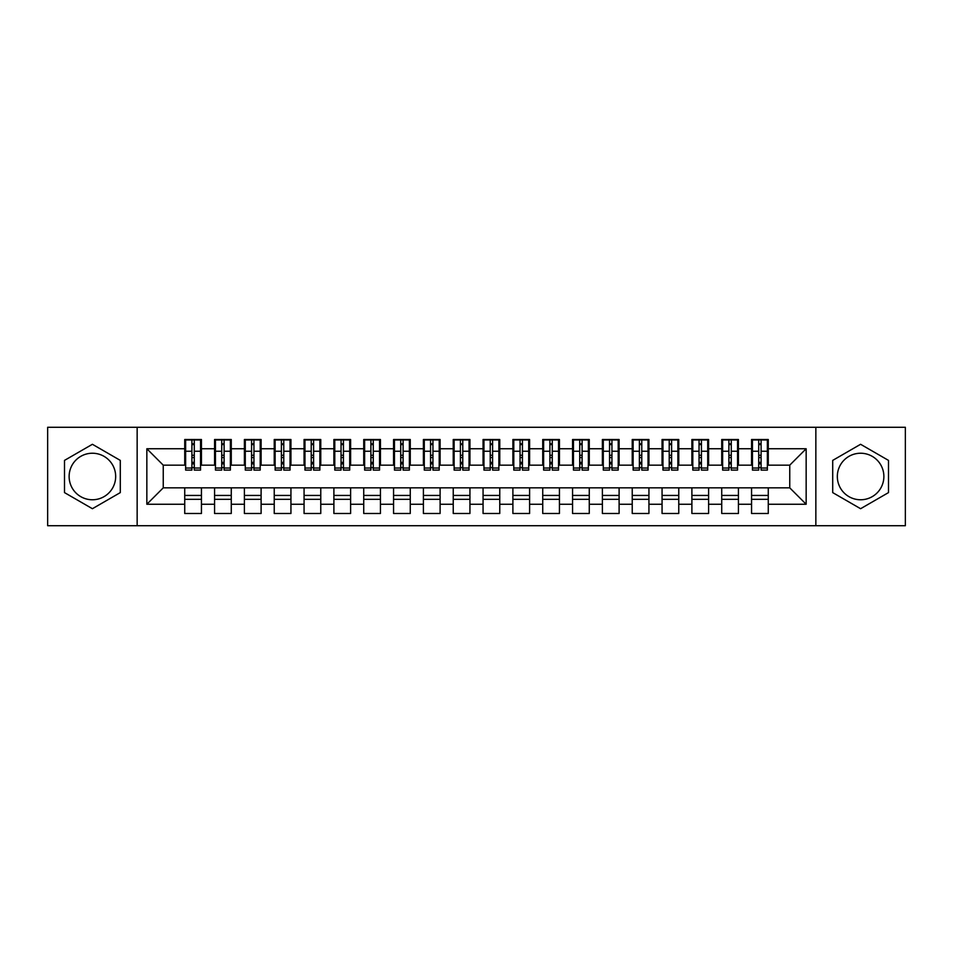 <?xml version="1.0" encoding="UTF-8"?>
<svg xmlns="http://www.w3.org/2000/svg" width="953" height="953" viewBox="0 0 953 953"><rect width="100%" height="100%" fill="white"/><g stroke="black" fill="none" stroke-linecap="round" stroke-linejoin="round"><path stroke-width="1.43" d="M860.595 453.235A23.265 23.265 0 0 0 837.33 476.5A23.265 23.265 0 0 0 860.595 499.765A23.265 23.265 0 0 0 883.872 476.5A23.265 23.265 0 0 0 860.595 453.235M92.405 499.765A23.265 23.265 0 0 1 69.128 476.5A23.265 23.265 0 0 1 92.405 453.235A23.265 23.265 0 0 1 115.67 476.5A23.265 23.265 0 0 1 92.405 499.765M815.851 525.722L905.35 525.722L905.35 427.278L815.851 427.278L815.851 525.722L137.149 525.722L137.149 427.278L47.65 427.278L47.65 525.722L137.149 525.722M758.719 457.559L761.102 457.559L758.719 457.559M768.273 495.441L751.56 495.441M751.56 499.324L768.273 499.324M728.89 457.559L731.273 457.559L728.89 457.559M738.432 495.441L721.731 495.441M721.731 499.324L738.432 499.324M699.049 457.559L701.444 457.559L699.049 457.559M708.603 495.441L691.89 495.441M691.89 499.324L708.603 499.324M669.22 457.559L671.603 457.559L669.22 457.559M678.762 495.441L662.061 495.441M662.061 499.324L678.762 499.324M639.392 457.559L641.774 457.559L639.392 457.559M648.933 495.441L632.232 495.441M632.232 499.324L648.933 499.324M609.551 457.559L611.945 457.559L609.551 457.559M619.105 495.441L602.391 495.441M602.391 499.324L619.105 499.324M579.722 457.559L582.104 457.559L579.722 457.559M589.264 495.441L572.562 495.441M572.562 499.324L589.264 499.324M549.893 457.559L552.275 457.559L549.893 457.559M559.435 495.441L542.733 495.441M542.733 499.324L559.435 499.324M520.052 457.559L522.447 457.559L520.052 457.559M529.606 495.441L512.893 495.441M512.893 499.324L529.606 499.324M490.223 457.559L492.606 457.559L490.223 457.559M499.765 495.441L483.064 495.441M483.064 499.324L499.765 499.324M460.394 457.559L462.777 457.559L460.394 457.559M469.936 495.441L453.235 495.441M453.235 499.324L469.936 499.324M430.553 457.559L432.948 457.559L430.553 457.559M440.107 495.441L423.394 495.441M423.394 499.324L440.107 499.324M400.725 457.559L403.107 457.559L400.725 457.559M410.266 495.441L393.565 495.441M393.565 499.324L410.266 499.324M370.896 457.559L373.278 457.559L370.896 457.559M380.438 495.441L363.736 495.441M363.736 499.324L380.438 499.324M341.055 457.559L343.449 457.559L341.055 457.559M350.609 495.441L333.895 495.441M333.895 499.324L350.609 499.324M311.226 457.559L313.608 457.559L311.226 457.559M320.768 495.441L304.067 495.441M304.067 499.324L320.768 499.324M281.397 457.559L283.78 457.559L281.397 457.559M290.939 495.441L274.238 495.441M274.238 499.324L290.939 499.324M251.556 457.559L253.951 457.559L251.556 457.559M261.11 495.441L244.397 495.441M244.397 499.324L261.11 499.324M221.727 457.559L224.11 457.559L221.727 457.559M231.269 495.441L214.568 495.441M214.568 499.324L231.269 499.324M815.851 427.278L137.149 427.278M185.632 465.159L163.249 465.159L146.845 448.756L146.845 504.244L184.727 504.244L184.727 513.488L201.44 513.488L201.44 504.244L214.568 504.244L214.568 513.488L231.269 513.488L231.269 504.244L244.397 504.244L244.397 513.488L261.11 513.488L261.11 504.244L274.238 504.244L274.238 513.488L290.939 513.488L290.939 504.244L304.067 504.244L304.067 513.488L320.768 513.488L320.768 504.244L333.895 504.244L333.895 513.488L350.609 513.488L350.609 504.244L363.736 504.244L363.736 513.488L380.438 513.488L380.438 504.244L393.565 504.244L393.565 513.488L410.266 513.488L410.266 504.244L423.394 504.244L423.394 513.488L440.107 513.488L440.107 504.244L453.235 504.244L453.235 513.488L469.936 513.488L469.936 504.244L483.064 504.244L483.064 513.488L499.765 513.488L499.765 504.244L512.893 504.244L512.893 513.488L529.606 513.488L529.606 504.244L542.733 504.244L542.733 513.488L559.435 513.488L559.435 504.244L572.562 504.244L572.562 513.488L589.264 513.488L589.264 504.244L602.391 504.244L602.391 513.488L619.105 513.488L619.105 504.244L632.232 504.244L632.232 513.488L648.933 513.488L648.933 504.244L662.061 504.244L662.061 513.488L678.762 513.488L678.762 504.244L691.89 504.244L691.89 513.488L708.603 513.488L708.603 504.244L721.731 504.244L721.731 513.488L738.432 513.488L738.432 504.244L751.56 504.244L751.56 513.488L768.273 513.488L768.273 487.841L789.751 487.841L789.751 465.159L767.368 465.159M146.845 448.756L184.727 448.756L184.727 465.159M789.751 465.159L806.155 448.756L768.273 448.756L768.273 439.512L751.56 439.512L751.56 448.756L738.432 448.756L738.432 439.512L721.731 439.512L721.731 448.756L708.603 448.756L708.603 439.512L691.89 439.512L691.89 448.756L678.762 448.756L678.762 439.512L662.061 439.512L662.061 448.756L648.933 448.756L648.933 439.512L632.232 439.512L632.232 448.756L619.105 448.756L619.105 439.512L602.391 439.512L602.391 448.756L589.264 448.756L589.264 439.512L572.562 439.512L572.562 448.756L559.435 448.756L559.435 439.512L542.733 439.512L542.733 448.756L529.606 448.756L529.606 439.512L512.893 439.512L512.893 448.756L499.765 448.756L499.765 439.512L483.064 439.512L483.064 448.756L469.936 448.756L469.936 439.512L453.235 439.512L453.235 448.756L440.107 448.756L440.107 439.512L423.394 439.512L423.394 448.756L410.266 448.756L410.266 439.512L393.565 439.512L393.565 448.756L380.438 448.756L380.438 439.512L363.736 439.512L363.736 448.756L350.609 448.756L350.609 439.512L333.895 439.512L333.895 448.756L320.768 448.756L320.768 439.512L304.067 439.512L304.067 448.756L290.939 448.756L290.939 439.512L274.238 439.512L274.238 448.756L261.11 448.756L261.11 439.512L244.397 439.512L244.397 448.756L231.269 448.756L231.269 439.512L214.568 439.512L214.568 448.756L201.44 448.756L201.44 439.512L184.727 439.512L184.727 448.756M806.155 448.756L806.155 504.244L768.273 504.244M738.432 504.244L738.432 487.841L768.273 487.841M751.56 504.244L751.56 487.841M768.273 448.756L768.273 465.159M708.603 504.244L708.603 487.841L738.432 487.841M721.731 504.244L721.731 487.841M751.56 448.756L751.56 465.159L737.539 465.159M738.432 448.756L738.432 465.159M678.762 504.244L678.762 487.841L708.603 487.841M691.89 504.244L691.89 487.841M721.731 448.756L721.731 465.159L707.71 465.159M708.603 448.756L708.603 465.159M648.933 504.244L648.933 487.841L678.762 487.841M662.061 504.244L662.061 487.841M691.89 448.756L691.89 465.159L677.869 465.159M678.762 448.756L678.762 465.159M619.105 504.244L619.105 487.841L648.933 487.841M632.232 504.244L632.232 487.841M662.061 448.756L662.061 465.159L648.04 465.159M648.933 448.756L648.933 465.159M589.264 504.244L589.264 487.841L619.105 487.841M602.391 504.244L602.391 487.841M632.232 448.756L632.232 465.159L618.211 465.159M619.105 448.756L619.105 465.159M559.435 504.244L559.435 487.841L589.264 487.841M572.562 504.244L572.562 487.841M602.391 448.756L602.391 465.159L588.37 465.159M589.264 448.756L589.264 465.159M529.606 504.244L529.606 487.841L559.435 487.841M542.733 504.244L542.733 487.841M572.562 448.756L572.562 465.159L558.541 465.159M559.435 448.756L559.435 465.159M499.765 504.244L499.765 487.841L529.606 487.841M512.893 504.244L512.893 487.841M542.733 448.756L542.733 465.159L528.712 465.159M529.606 448.756L529.606 465.159M469.936 504.244L469.936 487.841L499.765 487.841M483.064 504.244L483.064 487.841M512.893 448.756L512.893 465.159L498.872 465.159M499.765 448.756L499.765 465.159M440.107 504.244L440.107 487.841L469.936 487.841M453.235 504.244L453.235 487.841M483.064 448.756L483.064 465.159L469.043 465.159M469.936 448.756L469.936 465.159M410.266 504.244L410.266 487.841L440.107 487.841M423.394 504.244L423.394 487.841M453.235 448.756L453.235 465.159L439.214 465.159M440.107 448.756L440.107 465.159M380.438 504.244L380.438 487.841L410.266 487.841M393.565 504.244L393.565 487.841M423.394 448.756L423.394 465.159L409.373 465.159M410.266 448.756L410.266 465.159M350.609 504.244L350.609 487.841L380.438 487.841M363.736 504.244L363.736 487.841M393.565 448.756L393.565 465.159L379.544 465.159M380.438 448.756L380.438 465.159M320.768 504.244L320.768 487.841L350.609 487.841M333.895 504.244L333.895 487.841M363.736 448.756L363.736 465.159L349.715 465.159M350.609 448.756L350.609 465.159M290.939 504.244L290.939 487.841L320.768 487.841M304.067 504.244L304.067 487.841M333.895 448.756L333.895 465.159L319.874 465.159M320.768 448.756L320.768 465.159M261.11 504.244L261.11 487.841L290.939 487.841M274.238 504.244L274.238 487.841M304.067 448.756L304.067 465.159L290.046 465.159M290.939 448.756L290.939 465.159M231.269 504.244L231.269 487.841L261.11 487.841M244.397 504.244L244.397 487.841M274.238 448.756L274.238 465.159L260.205 465.159M261.11 448.756L261.11 465.159M201.44 504.244L201.44 487.841L231.269 487.841M214.568 504.244L214.568 487.841M244.397 448.756L244.397 465.159L230.376 465.159M231.269 448.756L231.269 465.159M191.898 457.559L194.281 457.559L191.898 457.559M201.44 495.441L184.727 495.441M184.727 499.324L201.44 499.324M146.845 504.244L163.249 487.841L201.44 487.841M184.727 504.244L184.727 487.841M214.568 448.756L214.568 465.159L200.547 465.159M201.44 448.756L201.44 465.159M120.292 460.394L92.405 444.289L64.506 460.394L64.506 492.606L92.405 508.711L120.292 492.606L120.292 460.394M832.708 460.394L832.708 492.606L860.595 508.711L888.494 492.606L888.494 460.394L860.595 444.289L832.708 460.394M163.249 465.159L163.249 487.841M752.453 465.159L751.56 465.159M722.624 465.159L721.731 465.159M692.795 465.159L691.89 465.159M662.954 465.159L662.061 465.159M633.126 465.159L632.232 465.159M603.285 465.159L602.391 465.159M573.456 465.159L572.562 465.159M543.627 465.159L542.733 465.159M513.786 465.159L512.893 465.159M483.957 465.159L483.064 465.159M454.128 465.159L453.235 465.159M424.288 465.159L423.394 465.159M394.459 465.159L393.565 465.159M364.63 465.159L363.736 465.159M334.789 465.159L333.895 465.159M304.96 465.159L304.067 465.159M275.131 465.159L274.238 465.159M245.29 465.159L244.397 465.159M215.461 465.159L214.568 465.159M806.155 504.244L789.751 487.841M185.632 439.809L200.547 439.809L185.632 439.809L185.632 470.091L191.898 470.091L191.898 439.917L200.547 439.964L200.547 470.091L194.281 470.091L194.281 439.964M191.898 443.8L194.281 443.8M191.898 467.578L194.281 467.578M194.281 463.837L191.898 463.837M191.898 462.372L194.281 462.372M201.44 453.676L200.547 453.676M201.44 457.559L200.547 457.559M185.632 453.676L184.727 453.676M185.632 457.559L184.727 457.559M215.461 439.809L230.376 439.809L215.461 439.809L215.461 470.091L221.727 470.091L221.727 439.917L230.376 439.964L230.376 470.091L224.11 470.091L224.11 439.964M221.727 443.8L224.11 443.8M221.727 467.578L224.11 467.578M224.11 463.837L221.727 463.837M221.727 462.372L224.11 462.372M231.269 453.676L230.376 453.676M231.269 457.559L230.376 457.559M215.461 453.676L214.568 453.676M215.461 457.559L214.568 457.559M245.29 439.809L260.205 439.809L245.29 439.809L245.29 470.091L251.556 470.091L251.556 439.917L260.205 439.964L260.205 470.091L253.951 470.091L253.951 439.964M251.556 443.8L253.951 443.8M251.556 467.578L253.951 467.578M253.951 463.837L251.556 463.837M251.556 462.372L253.951 462.372M261.11 453.676L260.205 453.676M261.11 457.559L260.205 457.559M245.29 453.676L244.397 453.676M245.29 457.559L244.397 457.559M275.131 439.809L290.046 439.809L275.131 439.809L275.131 470.091L281.397 470.091L281.397 439.917L290.046 439.964L290.046 470.091L283.78 470.091L283.78 439.964M281.397 443.8L283.78 443.8M281.397 467.578L283.78 467.578M283.78 463.837L281.397 463.837M281.397 462.372L283.78 462.372M290.939 453.676L290.046 453.676M290.939 457.559L290.046 457.559M275.131 453.676L274.238 453.676M275.131 457.559L274.238 457.559M304.96 439.809L319.874 439.809L304.96 439.809L304.96 470.091L311.226 470.091L311.226 439.917L319.874 439.964L319.874 470.091L313.608 470.091L313.608 439.964M311.226 443.8L313.608 443.8M311.226 467.578L313.608 467.578M313.608 463.837L311.226 463.837M311.226 462.372L313.608 462.372M320.768 453.676L319.874 453.676M320.768 457.559L319.874 457.559M304.96 453.676L304.067 453.676M304.96 457.559L304.067 457.559M334.789 439.809L349.715 439.809L334.789 439.809L334.789 470.091L341.055 470.091L341.055 439.917L349.715 439.964L349.715 470.091L343.449 470.091L343.449 439.964M341.055 443.8L343.449 443.8M341.055 467.578L343.449 467.578M343.449 463.837L341.055 463.837M341.055 462.372L343.449 462.372M350.609 453.676L349.715 453.676M350.609 457.559L349.715 457.559M334.789 453.676L333.895 453.676M334.789 457.559L333.895 457.559M364.63 439.809L379.544 439.809L364.63 439.809L364.63 470.091L370.896 470.091L370.896 439.917L379.544 439.964L379.544 470.091L373.278 470.091L373.278 439.964M370.896 443.8L373.278 443.8M370.896 467.578L373.278 467.578M373.278 463.837L370.896 463.837M370.896 462.372L373.278 462.372M380.438 453.676L379.544 453.676M380.438 457.559L379.544 457.559M364.63 453.676L363.736 453.676M364.63 457.559L363.736 457.559M394.459 439.809L409.373 439.809L394.459 439.809L394.459 470.091L400.725 470.091L400.725 439.917L409.373 439.964L409.373 470.091L403.107 470.091L403.107 439.964M400.725 443.8L403.107 443.8M400.725 467.578L403.107 467.578M403.107 463.837L400.725 463.837M400.725 462.372L403.107 462.372M410.266 453.676L409.373 453.676M410.266 457.559L409.373 457.559M394.459 453.676L393.565 453.676M394.459 457.559L393.565 457.559M424.288 439.809L439.214 439.809L424.288 439.809L424.288 470.091L430.553 470.091L430.553 439.917L439.214 439.964L439.214 470.091L432.948 470.091L432.948 439.964M430.553 443.8L432.948 443.8M430.553 467.578L432.948 467.578M432.948 463.837L430.553 463.837M430.553 462.372L432.948 462.372M440.107 453.676L439.214 453.676M440.107 457.559L439.214 457.559M424.288 453.676L423.394 453.676M424.288 457.559L423.394 457.559M454.128 439.809L469.043 439.809L454.128 439.809L454.128 470.091L460.394 470.091L460.394 439.917L469.043 439.964L469.043 470.091L462.777 470.091L462.777 439.964M460.394 443.8L462.777 443.8M460.394 467.578L462.777 467.578M462.777 463.837L460.394 463.837M460.394 462.372L462.777 462.372M469.936 453.676L469.043 453.676M469.936 457.559L469.043 457.559M454.128 453.676L453.235 453.676M454.128 457.559L453.235 457.559M483.957 439.809L498.872 439.809L483.957 439.809L483.957 470.091L490.223 470.091L490.223 439.917L498.872 439.964L498.872 470.091L492.606 470.091L492.606 439.964M490.223 443.8L492.606 443.8M490.223 467.578L492.606 467.578M492.606 463.837L490.223 463.837M490.223 462.372L492.606 462.372M499.765 453.676L498.872 453.676M499.765 457.559L498.872 457.559M483.957 453.676L483.064 453.676M483.957 457.559L483.064 457.559M513.786 439.809L528.712 439.809L513.786 439.809L513.786 470.091L520.052 470.091L520.052 439.917L528.712 439.964L528.712 470.091L522.447 470.091L522.447 439.964M520.052 443.8L522.447 443.8M520.052 467.578L522.447 467.578M522.447 463.837L520.052 463.837M520.052 462.372L522.447 462.372M529.606 453.676L528.712 453.676M529.606 457.559L528.712 457.559M513.786 453.676L512.893 453.676M513.786 457.559L512.893 457.559M543.627 439.809L558.541 439.809L543.627 439.809L543.627 470.091L549.893 470.091L549.893 439.917L558.541 439.964L558.541 470.091L552.275 470.091L552.275 439.964M549.893 443.8L552.275 443.8M549.893 467.578L552.275 467.578M552.275 463.837L549.893 463.837M549.893 462.372L552.275 462.372M559.435 453.676L558.541 453.676M559.435 457.559L558.541 457.559M543.627 453.676L542.733 453.676M543.627 457.559L542.733 457.559M573.456 439.809L588.37 439.809L573.456 439.809L573.456 470.091L579.722 470.091L579.722 439.917L588.37 439.964L588.37 470.091L582.104 470.091L582.104 439.964M579.722 443.8L582.104 443.8M579.722 467.578L582.104 467.578M582.104 463.837L579.722 463.837M579.722 462.372L582.104 462.372M589.264 453.676L588.37 453.676M589.264 457.559L588.37 457.559M573.456 453.676L572.562 453.676M573.456 457.559L572.562 457.559M603.285 439.809L618.211 439.809L603.285 439.809L603.285 470.091L609.551 470.091L609.551 439.917L618.211 439.964L618.211 470.091L611.945 470.091L611.945 439.964M609.551 443.8L611.945 443.8M609.551 467.578L611.945 467.578M611.945 463.837L609.551 463.837M609.551 462.372L611.945 462.372M619.105 453.676L618.211 453.676M619.105 457.559L618.211 457.559M603.285 453.676L602.391 453.676M603.285 457.559L602.391 457.559M633.126 439.809L648.04 439.809L633.126 439.809L633.126 470.091L639.392 470.091L639.392 439.917L648.04 439.964L648.04 470.091L641.774 470.091L641.774 439.964M639.392 443.8L641.774 443.8M639.392 467.578L641.774 467.578M641.774 463.837L639.392 463.837M639.392 462.372L641.774 462.372M648.933 453.676L648.04 453.676M648.933 457.559L648.04 457.559M633.126 453.676L632.232 453.676M633.126 457.559L632.232 457.559M662.954 439.809L677.869 439.809L662.954 439.809L662.954 470.091L669.22 470.091L669.22 439.917L677.869 439.964L677.869 470.091L671.603 470.091L671.603 439.964M669.22 443.8L671.603 443.8M669.22 467.578L671.603 467.578M671.603 463.837L669.22 463.837M669.22 462.372L671.603 462.372M678.762 453.676L677.869 453.676M678.762 457.559L677.869 457.559M662.954 453.676L662.061 453.676M662.954 457.559L662.061 457.559M692.795 439.809L707.71 439.809L692.795 439.809L692.795 470.091L699.049 470.091L699.049 439.917L707.71 439.964L707.71 470.091L701.444 470.091L701.444 439.964M699.049 443.8L701.444 443.8M699.049 467.578L701.444 467.578M701.444 463.837L699.049 463.837M699.049 462.372L701.444 462.372M708.603 453.676L707.71 453.676M708.603 457.559L707.71 457.559M692.795 453.676L691.89 453.676M692.795 457.559L691.89 457.559M722.624 439.809L737.539 439.809L722.624 439.809L722.624 470.091L728.89 470.091L728.89 439.917L737.539 439.964L737.539 470.091L731.273 470.091L731.273 439.964M728.89 443.8L731.273 443.8M728.89 467.578L731.273 467.578M731.273 463.837L728.89 463.837M728.89 462.372L731.273 462.372M738.432 453.676L737.539 453.676M738.432 457.559L737.539 457.559M722.624 453.676L721.731 453.676M722.624 457.559L721.731 457.559M752.453 439.809L767.368 439.809L752.453 439.809L752.453 470.091L758.719 470.091L758.719 439.917L767.368 439.964L767.368 470.091L761.102 470.091L761.102 439.964M758.719 443.8L761.102 443.8M758.719 467.578L761.102 467.578M761.102 463.837L758.719 463.837M758.719 462.372L761.102 462.372M768.273 453.676L767.368 453.676M768.273 457.559L767.368 457.559M752.453 453.676L751.56 453.676M752.453 457.559L751.56 457.559M185.632 439.964L191.898 439.964M194.281 468.042L200.547 468.042M194.281 451.245L200.547 451.245M185.632 468.042L191.898 468.042M185.632 451.245L191.898 451.245M191.898 455.284L194.281 455.284M191.898 444.586L194.281 444.586M215.461 439.964L221.727 439.964M224.11 468.042L230.376 468.042M224.11 451.245L230.376 451.245M215.461 468.042L221.727 468.042M215.461 451.245L221.727 451.245M221.727 455.284L224.11 455.284M221.727 444.586L224.11 444.586M245.29 439.964L251.556 439.964M253.951 468.042L260.205 468.042M253.951 451.245L260.205 451.245M245.29 468.042L251.556 468.042M245.29 451.245L251.556 451.245M251.556 455.284L253.951 455.284M251.556 444.586L253.951 444.586M275.131 439.964L281.397 439.964M283.78 468.042L290.046 468.042M283.78 451.245L290.046 451.245M275.131 468.042L281.397 468.042M275.131 451.245L281.397 451.245M281.397 455.284L283.78 455.284M281.397 444.586L283.78 444.586M304.96 439.964L311.226 439.964M313.608 468.042L319.874 468.042M313.608 451.245L319.874 451.245M304.96 468.042L311.226 468.042M304.96 451.245L311.226 451.245M311.226 455.284L313.608 455.284M311.226 444.586L313.608 444.586M334.789 439.964L341.055 439.964M343.449 468.042L349.715 468.042M343.449 451.245L349.715 451.245M334.789 468.042L341.055 468.042M334.789 451.245L341.055 451.245M341.055 455.284L343.449 455.284M341.055 444.586L343.449 444.586M364.63 439.964L370.896 439.964M373.278 468.042L379.544 468.042M373.278 451.245L379.544 451.245M364.63 468.042L370.896 468.042M364.63 451.245L370.896 451.245M370.896 455.284L373.278 455.284M370.896 444.586L373.278 444.586M394.459 439.964L400.725 439.964M403.107 468.042L409.373 468.042M403.107 451.245L409.373 451.245M394.459 468.042L400.725 468.042M394.459 451.245L400.725 451.245M400.725 455.284L403.107 455.284M400.725 444.586L403.107 444.586M424.288 439.964L430.553 439.964M432.948 468.042L439.214 468.042M432.948 451.245L439.214 451.245M424.288 468.042L430.553 468.042M424.288 451.245L430.553 451.245M430.553 455.284L432.948 455.284M430.553 444.586L432.948 444.586M454.128 439.964L460.394 439.964M462.777 468.042L469.043 468.042M462.777 451.245L469.043 451.245M454.128 468.042L460.394 468.042M454.128 451.245L460.394 451.245M460.394 455.284L462.777 455.284M460.394 444.586L462.777 444.586M483.957 439.964L490.223 439.964M492.606 468.042L498.872 468.042M492.606 451.245L498.872 451.245M483.957 468.042L490.223 468.042M483.957 451.245L490.223 451.245M490.223 455.284L492.606 455.284M490.223 444.586L492.606 444.586M513.786 439.964L520.052 439.964M522.447 468.042L528.712 468.042M522.447 451.245L528.712 451.245M513.786 468.042L520.052 468.042M513.786 451.245L520.052 451.245M520.052 455.284L522.447 455.284M520.052 444.586L522.447 444.586M543.627 439.964L549.893 439.964M552.275 468.042L558.541 468.042M552.275 451.245L558.541 451.245M543.627 468.042L549.893 468.042M543.627 451.245L549.893 451.245M549.893 455.284L552.275 455.284M549.893 444.586L552.275 444.586M573.456 439.964L579.722 439.964M582.104 468.042L588.37 468.042M582.104 451.245L588.37 451.245M573.456 468.042L579.722 468.042M573.456 451.245L579.722 451.245M579.722 455.284L582.104 455.284M579.722 444.586L582.104 444.586M603.285 439.964L609.551 439.964M611.945 468.042L618.211 468.042M611.945 451.245L618.211 451.245M603.285 468.042L609.551 468.042M603.285 451.245L609.551 451.245M609.551 455.284L611.945 455.284M609.551 444.586L611.945 444.586M633.126 439.964L639.392 439.964M641.774 468.042L648.04 468.042M641.774 451.245L648.04 451.245M633.126 468.042L639.392 468.042M633.126 451.245L639.392 451.245M639.392 455.284L641.774 455.284M639.392 444.586L641.774 444.586M662.954 439.964L669.22 439.964M671.603 468.042L677.869 468.042M671.603 451.245L677.869 451.245M662.954 468.042L669.22 468.042M662.954 451.245L669.22 451.245M669.22 455.284L671.603 455.284M669.22 444.586L671.603 444.586M692.795 439.964L699.049 439.964M701.444 468.042L707.71 468.042M701.444 451.245L707.71 451.245M692.795 468.042L699.049 468.042M692.795 451.245L699.049 451.245M699.049 455.284L701.444 455.284M699.049 444.586L701.444 444.586M722.624 439.964L728.89 439.964M731.273 468.042L737.539 468.042M731.273 451.245L737.539 451.245M722.624 468.042L728.89 468.042M722.624 451.245L728.89 451.245M728.89 455.284L731.273 455.284M728.89 444.586L731.273 444.586M752.453 439.964L758.719 439.964M761.102 468.042L767.368 468.042M761.102 451.245L767.368 451.245M752.453 468.042L758.719 468.042M752.453 451.245L758.719 451.245M758.719 455.284L761.102 455.284M758.719 444.586L761.102 444.586"/></g></svg>
